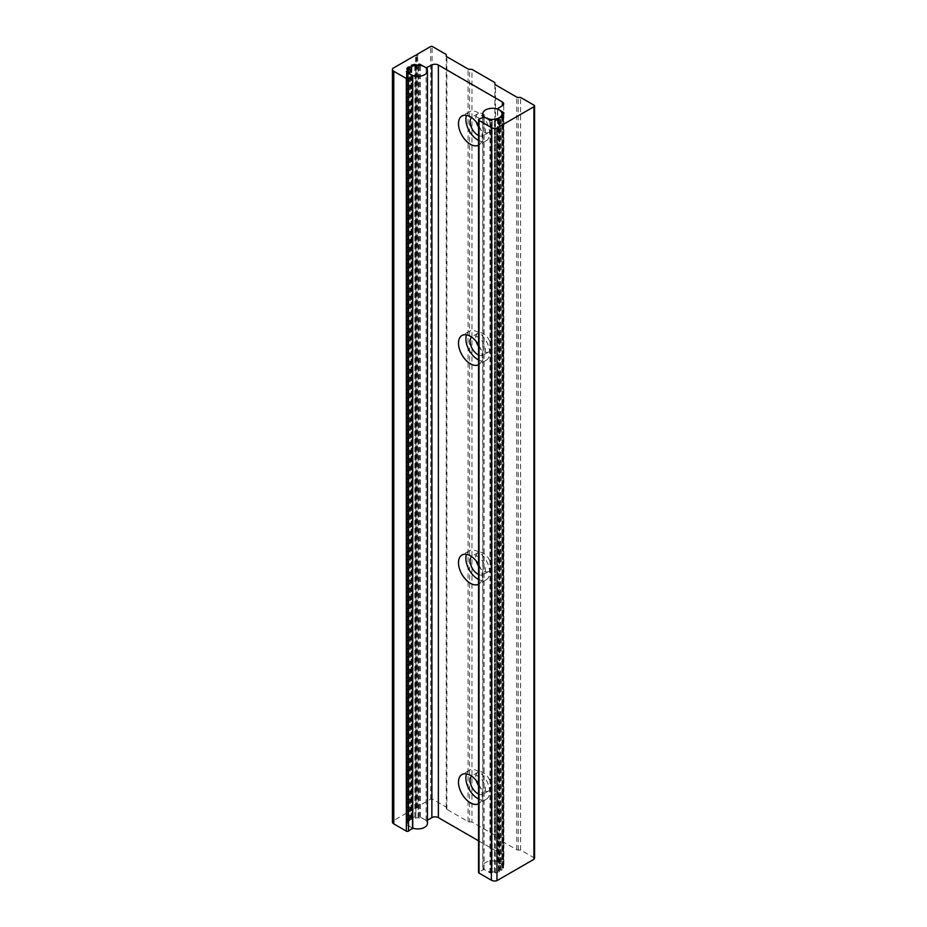 <?xml version="1.0" encoding="UTF-8"?>
<svg xmlns="http://www.w3.org/2000/svg" width="927" height="927" viewBox="0 0 927 927"><rect width="100%" height="100%" fill="white"/><g stroke="black" fill="none" stroke-linecap="round" stroke-linejoin="round"><path stroke-width="0.7" stroke-dasharray="4.63 3.48" d="M499.19 862.527A9.606 5.539 180 0 1 502.005 866.444A9.606 5.539 180 0 1 496.072 871.565A9.606 5.539 180 0 1 485.609 870.372A9.606 5.539 180 0 1 482.793 866.444A9.606 5.539 180 0 1 488.726 861.322A9.606 5.539 180 0 1 499.19 862.527M412.758 828.101A9.606 5.539 180 0 1 411.032 827.313A9.606 5.539 180 0 1 408.228 823.396A9.606 5.539 180 0 1 414.149 818.274A9.606 5.539 180 0 1 424.612 819.48A9.606 5.539 180 0 1 427.428 823.396M478.564 798.958A16.802 9.699 -120 0 0 486.165 799.364A16.802 9.699 -120 0 0 488.738 785.899A16.802 9.699 -120 0 0 477.764 771.09A16.802 9.699 -120 0 0 469.363 770.256A16.802 9.699 -120 0 0 466.524 773.871M478.564 794.033A10.8 6.234 -120 0 0 483.164 794.161A10.8 6.234 -120 0 0 484.821 785.505A10.8 6.234 -120 0 0 477.764 775.992A10.8 6.234 -120 0 0 472.364 775.459A10.8 6.234 -120 0 0 471.542 776.096M478.564 785.563A10.8 6.234 -120 0 0 483.407 790.36A10.8 6.234 -120 0 0 488.807 790.893A10.8 6.234 -120 0 0 490.464 782.249A10.8 6.234 -120 0 0 483.407 772.724A10.8 6.234 -120 0 0 478.008 772.191A10.8 6.234 -120 0 0 476.269 780.569M478.564 579.445A16.802 9.699 -120 0 0 486.165 579.85A16.802 9.699 -120 0 0 488.738 566.385A16.802 9.699 -120 0 0 477.764 551.577A16.802 9.699 -120 0 0 469.363 550.742A16.802 9.699 -120 0 0 466.524 554.358M478.564 574.531A10.8 6.234 -120 0 0 483.164 574.647A10.8 6.234 -120 0 0 484.821 565.991A10.8 6.234 -120 0 0 477.764 556.478A10.8 6.234 -120 0 0 472.364 555.945A10.8 6.234 -120 0 0 471.542 556.582M478.564 566.049A10.8 6.234 -120 0 0 483.407 570.858A10.8 6.234 -120 0 0 488.807 571.391A10.8 6.234 -120 0 0 490.464 562.735A10.8 6.234 -120 0 0 483.407 553.222A10.8 6.234 -120 0 0 478.008 552.677A10.8 6.234 -120 0 0 476.269 561.055M478.564 359.931A16.802 9.699 -120 0 0 486.165 360.336A16.802 9.699 -120 0 0 488.738 346.872A16.802 9.699 -120 0 0 477.764 332.063A16.802 9.699 -120 0 0 469.363 331.229A16.802 9.699 -120 0 0 466.524 334.844M478.564 355.018A10.8 6.234 -120 0 0 483.164 355.134A10.8 6.234 -120 0 0 484.821 346.489A10.8 6.234 -120 0 0 477.764 336.964A10.8 6.234 -120 0 0 472.364 336.431A10.8 6.234 -120 0 0 471.542 337.069M478.564 346.536A10.8 6.234 -120 0 0 483.407 351.345A10.8 6.234 -120 0 0 488.807 351.878A10.8 6.234 -120 0 0 490.464 343.222A10.8 6.234 -120 0 0 483.407 333.708A10.8 6.234 -120 0 0 478.008 333.175A10.8 6.234 -120 0 0 476.269 341.553M478.564 140.429A16.802 9.699 -120 0 0 486.165 140.823A16.802 9.699 -120 0 0 488.738 127.358A16.802 9.699 -120 0 0 477.764 112.549A16.802 9.699 -120 0 0 469.363 111.727A16.802 9.699 -120 0 0 466.524 115.342M478.564 135.504A10.8 6.234 -120 0 0 483.164 135.632A10.8 6.234 -120 0 0 484.821 126.976A10.8 6.234 -120 0 0 477.764 117.451A10.8 6.234 -120 0 0 472.364 116.918A10.8 6.234 -120 0 0 471.542 117.567M478.564 127.022A10.8 6.234 -120 0 0 483.407 131.831A10.8 6.234 -120 0 0 488.807 132.364A10.8 6.234 -120 0 0 490.464 123.708A10.8 6.234 -120 0 0 483.407 114.195A10.8 6.234 -120 0 0 478.008 113.662A10.8 6.234 -120 0 0 476.269 122.04M411.889 66.431L411.889 819.039A9.606 5.539 0 0 0 410.279 819.966A1.147 0.66 0 0 1 410.14 819.897L408.378 819.619A11.518 6.651 0 0 0 406.733 821.658L407.416 822.214L407.416 69.606M492.133 119.386L492.133 871.994A9.606 5.539 0 0 0 494.369 871.878A1.147 0.66 0 0 1 494.427 872.017L495.458 872.886A11.518 6.651 0 0 0 498.993 871.936L499.097 119.27M446.258 55.898L446.258 808.506A2.155 1.24 0 0 0 446.884 809.375L468.065 821.6A2.155 1.24 0 0 0 469.583 821.971L469.583 69.363M494.867 83.963L494.867 836.571L494.867 835.204L471.947 821.971L471.947 69.363M471.947 821.971L469.583 821.971M494.867 835.204L494.867 82.596M494.867 836.571A2.155 1.24 0 0 0 495.505 837.44L495.505 84.832M534.555 858.112L520.615 850.059L518.251 850.059A2.155 1.24 0 0 1 516.721 849.7L495.505 837.44M520.615 850.059L520.615 97.451M492.133 871.994A1.147 0.66 0 0 0 492.133 872.133L491.368 873.083A11.518 6.651 0 0 1 490.383 873.014L484.114 869.503L479.016 871.832A1.541 0.892 0 0 0 478.564 872.458M494.369 871.878L494.369 119.27M498.344 119.56L498.344 870.801A1.147 0.66 0 0 0 498.506 870.917L499.097 871.253M498.344 870.801A9.606 5.539 0 0 0 499.931 869.885L499.931 117.277M501.797 117.717L501.797 867.591A1.147 0.66 0 0 0 502.04 867.614L503.535 868.217A11.518 6.651 0 0 1 501.901 870.256L500.14 869.978A1.147 0.66 0 0 0 499.931 869.885M501.797 867.591A9.606 5.539 0 0 0 502.005 866.444A9.606 5.539 0 0 0 501.994 866.293L501.994 113.685M478.564 840.835L502.364 854.578A4.612 2.665 0 0 1 503.72 856.467A4.612 2.665 0 0 1 502.364 858.344L497.475 861.357L503.767 865.285A11.518 6.651 0 0 1 503.894 865.853L502.249 866.293A1.147 0.66 0 0 0 501.994 866.293M478.564 803.744A16.802 9.699 -120 0 0 478.772 803.628A16.802 9.699 -120 0 0 478.564 783.86M478.564 584.23A16.802 9.699 -120 0 0 478.772 584.114A16.802 9.699 -120 0 0 478.564 564.346M478.564 364.717A16.802 9.699 -120 0 0 478.772 364.601A16.802 9.699 -120 0 0 478.564 344.832M478.564 145.203A16.802 9.699 -120 0 0 478.772 145.087A16.802 9.699 -120 0 0 478.564 125.319M418.158 817.799L418.158 65.249L418.147 817.857A1.147 0.66 0 0 0 418.147 817.741L418.911 816.791A11.518 6.651 0 0 1 419.896 816.861L426.107 820.337L427.428 820.198M418.147 817.857A9.606 5.539 0 0 0 415.887 817.962L415.887 65.353L415.852 817.857A1.147 0.66 0 0 0 415.887 817.962M411.889 819.039A1.147 0.66 0 0 0 411.773 818.958L411.287 817.938A11.518 6.651 0 0 1 414.809 816.988L415.852 817.857M410.279 819.966L410.279 67.358M408.378 819.619L408.378 69.664L408.425 822.272A1.147 0.66 0 0 0 408.239 822.261L407.416 822.214M408.425 822.272A9.606 5.539 0 0 0 408.228 823.396A9.606 5.539 0 0 0 408.228 823.582L408.228 73.082M412.527 75.562L412.527 828.182L406.513 824.59A11.518 6.651 0 0 1 406.374 824.022L408.031 823.582A1.147 0.66 0 0 0 408.228 823.582M446.258 808.506L446.258 807.139L432.098 798.958A4.612 2.665 0 0 0 430.673 799.144L416.872 807.104L417.695 807.579L415.516 807.892L392.758 821.021L392.758 68.413M392.758 821.021A4.612 2.665 0 0 0 392.445 821.994M415.516 807.892L415.516 55.284M416.327 808.356L416.327 55.747M417.695 807.579L417.695 54.96M416.872 807.104L416.872 55.435M430.673 799.144L430.673 46.535M432.098 798.958L432.098 46.35M446.258 807.139L446.258 54.531M495.458 872.886L495.458 120.267M468.065 821.6L468.065 68.992M516.721 849.7L516.721 97.092M518.251 850.059L518.251 97.451M479.016 871.832L479.016 119.212M483.025 869.503L483.025 116.895M484.114 869.503L484.114 116.895M489.977 872.886L489.977 120.278M490.383 873.014L490.383 120.406M491.368 873.083L491.368 120.475M492.202 872.608L492.202 120.081M492.133 872.133L492.133 120.232L492.121 872.075M494.427 872.017L494.427 119.409M494.497 872.492L494.497 119.884M498.993 871.936L498.993 119.328M498.506 870.917L498.506 119.502M500.14 869.978L500.14 117.37M500.719 870.314L500.719 117.706M501.901 870.256L501.901 117.648M503.535 868.217L503.535 115.608M502.863 867.66L502.863 116.675M502.04 867.614L502.04 117.52M502.249 866.293L502.249 113.685M503.071 866.339L503.071 113.72M503.906 113.279L503.906 865.888L503.894 113.326M503.767 865.285L503.767 113.534M503.546 865.053L503.546 113.65M497.695 861.67L497.695 109.212M497.695 861.044L497.695 108.436M502.364 858.344L502.364 854.578M427.196 820.337L427.196 69.571M426.107 820.337L426.107 67.984M420.302 816.988L420.302 65.435M419.896 816.861L419.896 65.377M418.911 816.791L418.911 65.272M418.077 817.266L418.077 64.658M418.147 817.741L418.147 65.133M415.783 817.382L415.783 65.365M414.809 816.988L414.809 65.516M411.287 817.938L411.287 66.072M411.182 818.622L411.182 66.014M411.773 818.958L411.773 66.35M410.14 819.897L410.14 67.462M409.56 819.561L409.56 67.972M406.733 821.658L406.733 69.282M408.239 822.261L408.239 69.652M408.031 823.582L408.031 72.966M407.208 823.535L407.208 72.491M406.374 824.022L406.374 71.414M406.513 824.59L406.513 71.982M406.721 824.821L406.721 72.213M446.884 809.375L446.884 56.767M502.005 866.444L502.005 113.836L502.005 866.444M482.793 866.444L482.793 117.034M408.228 823.396L408.228 70.788L408.228 823.396M469.363 770.256L461.97 774.52M478.008 772.191L472.364 775.459M469.363 550.742L461.97 555.006M478.008 552.677L472.364 555.945M469.363 331.229L461.97 335.493M478.008 333.175L472.364 336.431M469.363 111.727L461.97 115.991M478.008 113.662L472.364 116.918M492.202 872.643L492.202 120.035M499.317 871.565L499.317 118.957M503.57 868.101L503.57 115.493M497.475 861.357L497.475 109.131M503.72 856.467L503.72 103.847M418.077 817.232L418.077 64.623M410.962 818.309L410.962 65.701M406.71 821.774L406.71 69.166M406.374 823.987L406.374 71.367M488.807 132.364L483.164 135.632M486.165 140.823L478.772 145.087M488.807 351.878L483.164 355.134M486.165 360.336L478.772 364.601M488.807 571.391L483.164 574.647M486.165 579.85L478.772 584.114M488.807 790.893L483.164 794.161M486.165 799.364L478.772 803.628"/><path stroke-width="1.39" d="M485.609 117.764A9.606 5.539 0 0 0 496.072 118.957A9.606 5.539 0 0 0 502.005 113.836A9.606 5.539 0 0 0 499.19 109.919A9.606 5.539 0 0 0 488.726 108.714A9.606 5.539 0 0 0 482.793 113.836A9.606 5.539 0 0 0 485.609 117.764M427.428 70.788A9.606 5.539 0 0 0 424.612 66.86A9.606 5.539 0 0 0 414.149 65.666A9.606 5.539 0 0 0 408.228 70.788A9.606 5.539 0 0 0 411.032 74.705A9.606 5.539 0 0 0 421.495 75.91A9.606 5.539 0 0 0 427.428 70.788L427.428 823.396A9.606 5.539 180 0 1 422.492 828.24A9.606 5.539 180 0 1 412.758 828.101M478.564 783.86A16.802 9.699 -120 0 0 470.371 775.354A16.802 9.699 -120 0 0 461.97 774.52A16.802 9.699 -120 0 0 459.398 787.985A16.802 9.699 -120 0 0 470.371 802.794A16.802 9.699 -120 0 0 478.564 803.744M466.524 773.871A16.802 9.699 -120 0 0 477.764 798.529A16.802 9.699 -120 0 0 478.564 798.958M471.542 776.096A10.8 6.234 -120 0 0 470.974 784.926A10.8 6.234 -120 0 0 477.764 793.628A10.8 6.234 -120 0 0 478.564 794.033M476.269 780.569A10.8 6.234 -120 0 0 478.564 785.563M478.564 564.346A16.802 9.699 -120 0 0 470.371 555.841A16.802 9.699 -120 0 0 461.97 555.006A16.802 9.699 -120 0 0 459.398 568.471A16.802 9.699 -120 0 0 470.371 583.28A16.802 9.699 -120 0 0 478.564 584.23M466.524 554.358A16.802 9.699 -120 0 0 477.764 579.016A16.802 9.699 -120 0 0 478.564 579.445M471.542 556.582A10.8 6.234 -120 0 0 470.974 565.412A10.8 6.234 -120 0 0 477.764 574.114A10.8 6.234 -120 0 0 478.564 574.531M476.269 561.055A10.8 6.234 -120 0 0 478.564 566.049M478.564 344.832A16.802 9.699 -120 0 0 470.371 336.327A16.802 9.699 -120 0 0 461.97 335.493A16.802 9.699 -120 0 0 459.398 348.958A16.802 9.699 -120 0 0 470.371 363.766A16.802 9.699 -120 0 0 478.564 364.717M466.524 334.844A16.802 9.699 -120 0 0 477.764 359.502A16.802 9.699 -120 0 0 478.564 359.931M471.542 337.069A10.8 6.234 -120 0 0 470.974 345.898A10.8 6.234 -120 0 0 477.764 354.601A10.8 6.234 -120 0 0 478.564 355.018M476.269 341.553A10.8 6.234 -120 0 0 478.564 346.536M478.564 125.319A16.802 9.699 -120 0 0 470.371 116.825A16.802 9.699 -120 0 0 461.97 115.991A16.802 9.699 -120 0 0 459.398 129.456A16.802 9.699 -120 0 0 470.371 144.253A16.802 9.699 -120 0 0 478.564 145.203M466.524 115.342A16.802 9.699 -120 0 0 477.764 139.989A16.802 9.699 -120 0 0 478.564 140.429M471.542 117.567A10.8 6.234 -120 0 0 470.974 126.385A10.8 6.234 -120 0 0 477.764 135.087A10.8 6.234 -120 0 0 478.564 135.504M476.269 122.04A10.8 6.234 -120 0 0 478.564 127.022M409.56 67.972L409.56 66.953L408.378 67.011A11.518 6.651 0 0 0 406.733 69.05L408.239 69.652A1.147 0.66 0 0 1 408.425 69.664A9.606 5.539 0 0 0 408.228 70.788A9.606 5.539 0 0 0 408.228 70.973L408.228 73.082M492.121 119.467A1.147 0.66 0 0 0 492.133 119.525L492.121 119.467A1.147 0.66 0 0 1 492.133 119.386A9.606 5.539 0 0 0 494.369 119.27A1.147 0.66 0 0 1 494.427 119.409L495.458 120.267A11.518 6.651 0 0 0 498.993 119.328L498.506 118.308A1.147 0.66 0 0 1 498.344 118.192A9.606 5.539 0 0 0 499.931 117.277A1.147 0.66 0 0 1 500.14 117.37L501.901 117.648A11.518 6.651 0 0 0 503.535 115.608L502.04 115.006A1.147 0.66 0 0 1 501.797 114.983A9.606 5.539 0 0 0 502.005 113.836A9.606 5.539 0 0 0 501.994 113.685A1.147 0.66 0 0 1 502.249 113.685L503.894 113.245A11.518 6.651 0 0 0 503.767 112.677L497.475 108.749L502.364 105.736A4.612 2.665 0 0 0 503.72 103.847A4.612 2.665 0 0 0 502.364 101.97L438.378 65.029A4.612 2.665 0 0 0 431.866 65.029L426.107 67.729L419.896 64.253A11.518 6.651 0 0 0 418.911 64.172L418.147 65.133A1.147 0.66 0 0 1 418.147 65.249A9.606 5.539 0 0 0 415.887 65.353L415.852 65.249A1.147 0.66 0 0 0 415.887 65.353M416.872 55.435L416.872 54.496L430.673 46.535A4.612 2.665 0 0 1 432.098 46.35L446.258 54.531L446.258 55.898A2.155 1.24 0 0 0 446.884 56.767L468.065 68.992A2.155 1.24 0 0 0 469.583 69.363L471.947 69.363L494.867 82.596L494.867 83.963A2.155 1.24 0 0 0 495.505 84.832L516.721 97.092A2.155 1.24 0 0 0 518.251 97.451L520.615 97.451L534.555 105.504L534.555 858.112A4.612 2.665 0 0 1 533.94 859.306L533.94 106.698A4.612 2.665 0 0 0 534.555 105.504M492.133 119.525L491.368 120.475A11.518 6.651 0 0 1 490.383 120.406L484.114 116.895L479.016 119.212A1.541 0.892 0 0 0 478.564 119.85L478.564 872.458A1.541 0.892 0 0 0 479.016 873.083L491.391 880.233A4.612 2.665 0 0 0 496.965 880.65L496.965 128.042L533.94 106.698M496.965 880.65L533.94 859.306M478.564 119.85A1.541 0.892 0 0 0 479.016 120.475L491.391 127.625A4.612 2.665 0 0 0 496.965 128.042M498.344 119.56L498.344 118.192M501.797 117.717L501.797 114.983M427.428 820.198L431.866 817.637A4.612 2.665 0 0 1 438.378 817.637L478.564 840.835M415.783 64.774L414.809 64.38A11.518 6.651 0 0 0 411.287 65.33L411.773 66.35A1.147 0.66 0 0 1 411.889 66.431A9.606 5.539 0 0 0 410.279 67.358A1.147 0.66 0 0 1 410.14 67.289L409.56 66.953M407.208 72.491L407.208 70.927L408.031 70.973A1.147 0.66 0 0 0 408.228 70.973M407.208 70.927L406.374 71.414A11.518 6.651 0 0 0 406.513 71.982L412.758 75.875L408.506 78.517A1.541 0.892 0 0 1 406.339 78.517L393.79 71.275A4.612 2.665 0 0 1 392.445 69.386A4.612 2.665 0 0 1 392.758 68.413L415.516 55.284L417.695 54.96L416.872 54.496M392.445 69.386L392.445 821.994A4.612 2.665 0 0 0 393.79 823.883L406.339 831.125A1.541 0.892 0 0 0 408.506 831.125L412.527 828.182M491.391 880.233L491.391 127.625M479.016 873.083L479.016 120.475M499.097 119.27L499.097 118.644M498.506 119.502L498.506 118.308M502.863 116.675L502.863 115.052M502.04 117.52L502.04 115.006M503.767 113.534L503.767 112.677M503.546 113.65L503.546 112.445M502.364 105.736L502.364 101.97M438.378 817.637L438.378 65.029M431.866 817.637L431.866 65.029M427.196 69.571L427.196 67.729M420.302 65.435L420.302 64.38M419.896 65.377L419.896 64.253M418.911 65.272L418.911 64.172M414.809 65.516L414.809 64.38M411.287 66.072L411.287 65.33M408.378 69.664L408.378 67.011M408.031 72.966L408.031 70.973M412.527 828.808L412.527 76.199M408.506 831.125L408.506 78.517M406.339 831.125L406.339 78.517M393.79 823.883L393.79 71.275M482.793 117.034L482.793 113.836M412.758 828.495L412.758 75.875"/></g></svg>
